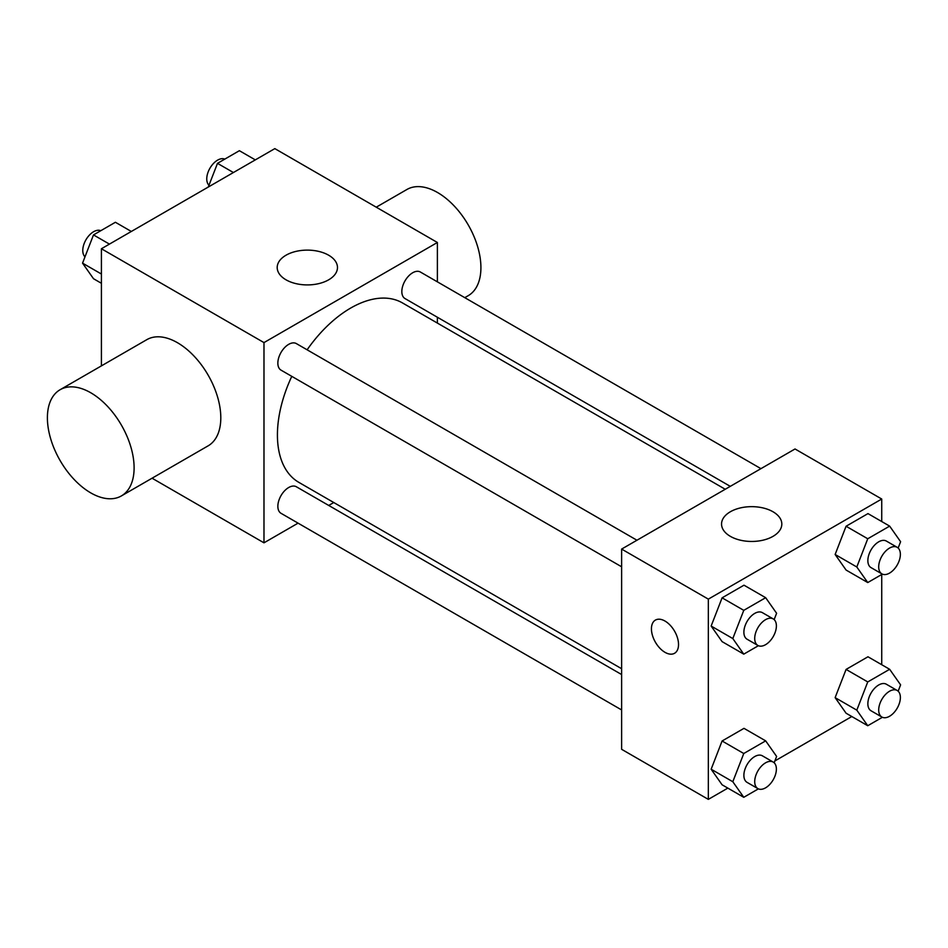 <?xml version="1.0" encoding="UTF-8"?>
<svg xmlns="http://www.w3.org/2000/svg" width="948" height="948" viewBox="0 0 948 948"><rect width="100%" height="100%" fill="white"/><g stroke="black" fill="none" stroke-linecap="round" stroke-linejoin="round"><path stroke-width="1.42" d="M101.412 365.869L101.412 248.743L274.825 148.623L437.384 242.487L437.384 281.852M298.075 523.142L263.982 542.825L152.059 478.207M333.779 502.535L328.731 505.45M291.783 376.344A103.605 59.819 120 0 0 277.42 434.954A103.605 59.819 120 0 0 298.881 482.39L621.627 668.719M725.232 489.263L402.485 302.933A103.605 59.819 120 0 0 307.116 349.8M437.384 317.248L437.384 323.078M263.982 542.825L263.982 342.595L437.384 242.487M760.936 468.656L420.343 272.005A15.322 8.852 120 0 0 408.529 276.117A15.322 8.852 120 0 0 401.834 291.546A15.322 8.852 120 0 0 405.009 298.561L730.28 486.348M621.627 674.549L296.357 486.762A15.322 8.852 120 0 0 284.542 490.863A15.322 8.852 120 0 0 277.859 506.291A15.322 8.852 120 0 0 281.023 513.306L621.627 709.945M621.627 566.786L281.023 370.135A15.322 8.852 -60 0 1 281.023 352.443A15.322 8.852 -60 0 1 296.357 343.591L636.949 540.23M263.982 342.595L101.412 248.743M286.023 279.814A30.135 17.396 180 0 1 277.195 267.514A30.135 17.396 180 0 1 307.33 250.118A30.135 17.396 180 0 1 337.476 267.514A30.135 17.396 180 0 1 318.872 283.594A30.135 17.396 180 0 1 286.023 279.814M60.103 389.723L146.798 339.668A61.312 35.396 60 0 1 194.044 356.093A61.312 35.396 60 0 1 220.801 417.784A61.312 35.396 60 0 1 208.11 445.856L121.403 495.911A61.312 35.396 60 0 1 60.091 460.515A61.312 35.396 60 0 1 60.103 389.723A61.312 35.396 60 0 1 107.337 406.147A61.312 35.396 60 0 1 134.106 467.838A61.312 35.396 60 0 1 121.403 495.911M464.781 297.66L468.217 295.681A61.312 35.396 -120 0 0 468.217 224.889A61.312 35.396 -120 0 0 406.905 189.493L376.249 207.185M727.839 788.108L708.334 799.377L621.627 749.311L621.627 549.082L795.028 448.973L881.735 499.027L881.735 521.554M851.814 716.534L774.86 760.96M846.078 570.044L835.129 554.473L846.078 526.247L867.977 513.603L846.078 526.247L835.129 554.473L846.078 570.044L867.752 582.558L856.802 566.987L867.752 538.76L889.651 526.116L900.6 541.699L898.147 548.027M722.092 784.79L711.142 769.219L722.092 740.992L743.99 728.348L722.092 740.992L711.142 769.219L722.092 784.79L743.765 797.304L732.816 781.733L743.765 753.506L765.664 740.862L776.613 756.445L774.16 762.773M881.735 574.488L881.735 664.714M708.334 799.377L708.334 599.136L881.735 499.027M846.078 713.216L835.129 697.633L846.078 669.418L867.977 656.774L846.078 669.418L835.129 697.633L846.078 713.216L867.752 725.73L856.802 710.147L867.752 681.932L889.651 669.288L900.6 684.859L898.147 691.187M722.092 641.63L711.142 626.047L722.092 597.832L743.99 585.189L722.092 597.832L711.142 626.047L722.092 641.63L743.765 654.144L732.816 638.561L743.765 610.346L765.664 597.702L776.613 613.273L774.16 619.601M708.334 599.136L621.627 549.082M730.375 536.355A30.135 17.396 180 0 1 721.547 524.054A30.135 17.396 180 0 1 751.681 506.659A30.135 17.396 180 0 1 781.816 524.054A30.135 17.396 180 0 1 763.211 540.135A30.135 17.396 180 0 1 730.375 536.355M678.531 644.51A19.161 11.056 60 0 1 674.561 653.279A19.161 11.056 60 0 1 655.4 642.211A19.161 11.056 60 0 1 655.4 620.099A19.161 11.056 60 0 1 670.165 625.23A19.161 11.056 60 0 1 678.531 644.51M674.561 653.279A19.161 11.056 60 0 1 655.412 642.211A19.161 11.056 60 0 1 655.4 620.087M758.388 645.707L743.765 654.144M773.213 618.902L762.382 612.645A15.322 8.852 120 0 0 750.567 616.757A15.322 8.852 120 0 0 743.884 632.174A15.322 8.852 120 0 0 747.048 639.201L757.89 645.458A15.322 8.852 120 0 0 773.213 636.606A15.322 8.852 120 0 0 773.213 618.902A15.322 8.852 120 0 0 761.41 623.014A15.322 8.852 120 0 0 754.715 638.431A15.322 8.852 120 0 0 757.89 645.458M732.816 638.561L711.142 626.047M743.765 610.346L722.092 597.832M765.664 597.702L743.99 585.189M882.375 574.121L867.752 582.558M897.199 547.328L886.368 541.071A15.322 8.852 120 0 0 874.554 545.171A15.322 8.852 120 0 0 867.858 560.6A15.322 8.852 120 0 0 871.034 567.615L881.877 573.872A15.322 8.852 120 0 0 897.199 565.02A15.322 8.852 120 0 0 897.199 547.328A15.322 8.852 120 0 0 885.385 551.428A15.322 8.852 120 0 0 878.701 566.857A15.322 8.852 120 0 0 881.877 573.872M856.802 566.987L835.129 554.473M867.752 538.76L846.078 526.247M889.651 526.116L867.977 513.603M758.388 788.866L743.765 797.304M773.213 762.074L762.382 755.817A15.322 8.852 120 0 0 750.567 759.917A15.322 8.852 120 0 0 743.884 775.346A15.322 8.852 120 0 0 747.048 782.361L757.89 788.618A15.322 8.852 120 0 0 773.213 779.766A15.322 8.852 120 0 0 773.213 762.074A15.322 8.852 120 0 0 761.41 766.174A15.322 8.852 120 0 0 754.715 781.602A15.322 8.852 120 0 0 757.89 788.618M732.816 781.733L711.142 769.219M743.765 753.506L722.092 740.992M765.664 740.862L743.99 728.348M882.375 717.292L867.752 725.73M897.199 690.488L886.368 684.231A15.322 8.852 120 0 0 874.554 688.343A15.322 8.852 120 0 0 867.858 703.76A15.322 8.852 120 0 0 871.034 710.775L881.877 717.032A15.322 8.852 120 0 0 897.199 708.192A15.322 8.852 120 0 0 897.199 690.488A15.322 8.852 120 0 0 885.385 694.6A15.322 8.852 120 0 0 878.701 710.016A15.322 8.852 120 0 0 881.877 717.032M856.802 710.147L835.129 697.633M867.752 681.932L846.078 669.418M889.651 669.288L867.977 656.774M101.412 283.286L93.497 278.712L82.547 263.141L93.497 234.914L115.395 222.27L131.334 231.466M101.412 274.031L82.547 263.141M109.435 244.11L93.497 234.914M100.784 230.708A15.322 8.852 120 0 0 89.148 235.4A15.322 8.852 120 0 0 82.772 250.497A15.322 8.852 120 0 0 85 256.813M208.287 187.04L217.483 163.34L239.382 150.696L255.32 159.892M233.409 172.536L217.483 163.34M224.759 159.134A15.322 8.852 120 0 0 213.134 163.826A15.322 8.852 120 0 0 206.759 178.911A15.322 8.852 120 0 0 208.987 185.227"/></g></svg>

